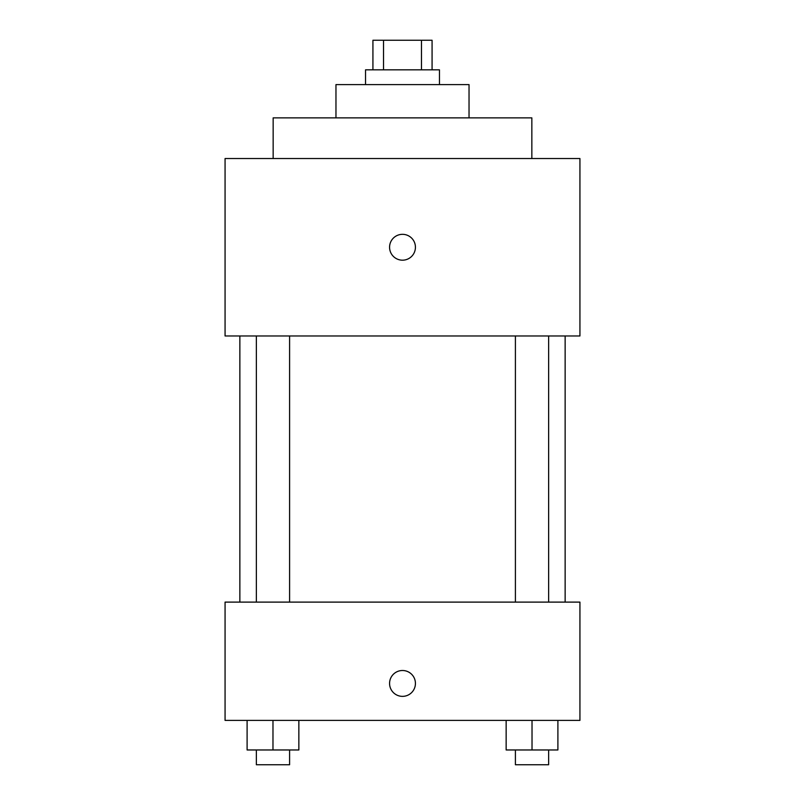 <?xml version="1.0" encoding="UTF-8"?>
<svg xmlns="http://www.w3.org/2000/svg" width="805" height="805" viewBox="0 0 805 805"><rect width="100%" height="100%" fill="white"/><g stroke="black" fill="none" stroke-linecap="round" stroke-linejoin="round"><path stroke-width="1.21" d="M383.532 69.824L383.532 40.25L372.926 40.25L372.926 69.824M383.532 40.25L432.074 40.25L432.074 69.824M421.468 69.824L421.468 40.25M365.54 84.606L365.54 69.824L439.46 69.824L439.46 84.606M335.967 117.872L335.967 84.606L469.033 84.606L469.033 117.872M273.157 158.535L273.157 117.872L531.843 117.872L531.843 158.535M225.068 158.535L579.932 158.535L579.932 335.967L225.068 335.967L225.068 158.535M402.5 260.186A12.94 12.94 0 0 1 391.3 240.786A12.94 12.94 0 0 1 413.7 240.786A12.94 12.94 0 0 1 402.5 260.186M225.068 602.11L579.932 602.11L579.932 720.394L225.068 720.394L225.068 602.11M402.5 696.365A12.94 12.94 0 0 1 391.3 676.965A12.94 12.94 0 0 1 413.7 676.965A12.94 12.94 0 0 1 402.5 696.365M506.144 720.394L506.144 749.968L557.895 749.968L557.895 720.394L557.895 749.968M532.025 749.968L532.025 720.394M548.638 749.968L548.638 764.75L515.401 764.75L515.401 749.968M247.105 720.394L247.105 749.968L298.856 749.968L298.856 720.394L298.856 749.968M272.976 749.968L272.976 720.394M289.599 749.968L289.599 764.75L256.362 764.75L256.362 749.968M565.14 602.11L565.14 335.967M239.86 602.11L239.86 335.967M515.401 335.967L515.401 602.11M548.638 335.967L548.638 602.11M289.599 602.11L289.599 335.967M256.362 602.11L256.362 335.967"/></g></svg>
